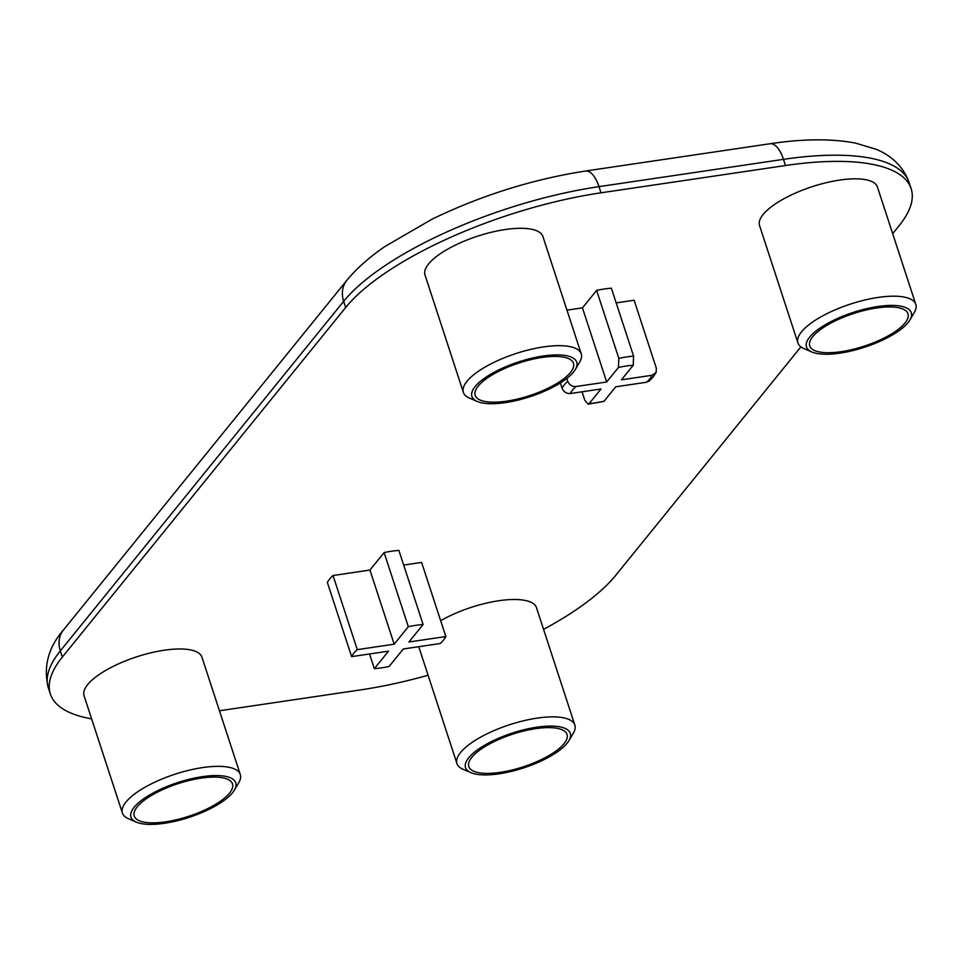<?xml version="1.0" encoding="UTF-8"?>
<svg xmlns="http://www.w3.org/2000/svg" width="964" height="964" viewBox="0 0 964 964"><rect width="100%" height="100%" fill="white"/><g stroke="black" fill="none" stroke-linecap="round" stroke-linejoin="round"><path stroke-width="1.45" d="M573.532 372.032A55.117 18.304 161.9 0 0 575.363 369.417A55.117 18.304 161.9 0 0 540.358 356.463A55.117 18.304 161.9 0 0 475.132 386.588A55.117 18.304 161.9 0 0 477.288 401.47A55.117 18.304 161.9 0 0 526.995 397.662A55.117 18.304 161.9 0 0 573.532 372.032M477.288 401.47L469.396 398.06A62.009 20.593 -18.1 0 1 463.371 392.396A62.009 20.593 -18.1 0 1 466.962 381.322A62.009 20.593 -18.1 0 1 529.947 349.571A62.009 20.593 -18.1 0 1 581.244 353.872A62.009 20.593 -18.1 0 1 579.726 361.994L575.363 369.417M232.577 792.709A55.117 18.304 161.9 0 0 234.409 790.082A55.117 18.304 161.9 0 0 199.403 777.129A55.117 18.304 161.9 0 0 134.177 807.254A55.117 18.304 161.9 0 0 136.346 822.135A55.117 18.304 161.9 0 0 186.052 818.34A55.117 18.304 161.9 0 0 232.577 792.709M136.346 822.135L128.441 818.725A62.009 20.593 -18.1 0 1 122.416 813.062A62.009 20.593 -18.1 0 1 126.007 801.988A62.009 20.593 -18.1 0 1 188.992 770.248A62.009 20.593 -18.1 0 1 240.301 774.538A62.009 20.593 -18.1 0 1 238.771 782.672L234.409 790.082M567.121 743.232A55.117 18.304 161.9 0 0 568.965 740.605A55.117 18.304 161.9 0 0 533.96 727.651A55.117 18.304 161.9 0 0 468.721 757.776A55.117 18.304 161.9 0 0 470.89 772.658A55.117 18.304 161.9 0 0 520.596 768.862A55.117 18.304 161.9 0 0 567.121 743.232M470.89 772.658L462.997 769.248A62.009 20.593 -18.1 0 1 456.96 763.596A62.009 20.593 -18.1 0 1 460.563 752.51A62.009 20.593 -18.1 0 1 523.548 720.771A62.009 20.593 -18.1 0 1 574.845 725.061A62.009 20.593 -18.1 0 1 573.327 733.194L568.965 740.605M908.076 322.554A55.117 18.304 161.9 0 0 909.92 319.94A55.117 18.304 161.9 0 0 874.914 306.986A55.117 18.304 161.9 0 0 809.676 337.111A55.117 18.304 161.9 0 0 811.845 351.993A55.117 18.304 161.9 0 0 861.551 348.185A55.117 18.304 161.9 0 0 908.076 322.554M811.845 351.993L803.952 348.582A62.009 20.593 -18.1 0 1 797.915 342.919A62.009 20.593 -18.1 0 1 801.506 331.845A62.009 20.593 -18.1 0 1 864.503 300.093A62.009 20.593 -18.1 0 1 915.8 304.395A62.009 20.593 -18.1 0 1 914.282 312.517L909.92 319.94M137.25 806.796A51.67 17.159 161.9 0 0 134.261 816.038A51.67 17.159 161.9 0 0 177.002 819.617A51.67 17.159 161.9 0 0 229.504 793.155A51.67 17.159 161.9 0 0 232.493 783.925A51.67 17.159 161.9 0 0 189.739 780.346A51.67 17.159 161.9 0 0 137.25 806.796M240.301 774.538L201.934 657.171A62.009 20.593 161.9 0 0 150.637 652.881A62.009 20.593 161.9 0 0 87.652 684.621A62.009 20.593 161.9 0 0 84.049 695.707L122.416 813.062M471.806 757.318A51.67 17.159 161.9 0 0 468.805 766.561A51.67 17.159 161.9 0 0 511.559 770.14A51.67 17.159 161.9 0 0 564.048 743.678A51.67 17.159 161.9 0 0 567.049 734.447A51.67 17.159 161.9 0 0 524.296 730.869A51.67 17.159 161.9 0 0 471.806 757.318M574.845 725.061L536.49 607.694A62.009 20.593 161.9 0 0 500.388 600.512A62.009 20.593 161.9 0 0 440.656 620.696M812.748 336.653A51.67 17.159 161.9 0 0 809.76 345.883A51.67 17.159 161.9 0 0 852.513 349.462A51.67 17.159 161.9 0 0 905.003 323.012A51.67 17.159 161.9 0 0 907.992 313.782A51.67 17.159 161.9 0 0 865.25 310.203A51.67 17.159 161.9 0 0 812.748 336.653M915.8 304.395L877.433 187.028A62.009 20.593 161.9 0 0 826.136 182.726A62.009 20.593 161.9 0 0 763.151 214.478A62.009 20.593 161.9 0 0 759.56 225.552L797.915 342.919M478.204 386.13A51.67 17.159 161.9 0 0 475.204 395.361A51.67 17.159 161.9 0 0 517.957 398.939A51.67 17.159 161.9 0 0 570.447 372.49A51.67 17.159 161.9 0 0 573.447 363.259A51.67 17.159 161.9 0 0 530.694 359.68A51.67 17.159 161.9 0 0 478.204 386.13M581.244 353.872L542.889 236.505A62.009 20.593 161.9 0 0 491.592 232.203A62.009 20.593 161.9 0 0 428.594 263.955A62.009 20.593 161.9 0 0 425.004 275.029L463.371 392.396M652.098 375.273L656.147 372.393L653.303 376.828L649.29 380.961L646.422 382.262A43.404 14.424 161.9 0 0 649.965 378.659A43.404 14.424 161.9 0 0 652.098 375.273L621.443 379.804L633.215 365.284A43.404 14.424 161.9 0 0 618.454 367.465L606.681 381.985L582.449 307.865L566.965 310.155M408.338 626.696L394.18 644.181L357.27 649.64A50.297 16.701 161.9 0 0 353.824 653.218A50.297 16.701 161.9 0 0 351.607 656.629L327.374 582.497A50.297 16.701 161.9 0 1 329.604 579.099A50.297 16.701 161.9 0 1 333.038 575.508L369.947 570.049L384.118 552.577A50.297 16.701 161.9 0 1 398.879 550.384L423.1 624.515A50.297 16.701 161.9 0 0 408.338 626.696L384.118 552.577M562.096 388.263A50.297 16.701 -18.1 0 1 564.314 384.853A50.297 16.701 -18.1 0 1 567.76 381.274C569.387 384.985 572.134 386.733 576.026 386.528A43.404 14.424 161.9 0 0 570.363 393.517C566.471 393.734 563.723 391.974 562.096 388.263L560.349 382.937M618.454 367.465L618.828 358.331A50.297 16.701 -18.1 0 1 633.589 356.15L611.381 288.2A50.297 16.701 161.9 0 0 596.62 290.381L582.449 307.865M656.147 372.393L656.327 368.176L634.119 300.226L616.177 302.877M892.676 233.637L899.159 225.636A206.694 68.661 161.9 0 0 911.137 188.715A206.694 68.661 161.9 0 0 785.503 165.531L601.006 192.812A206.694 68.661 161.9 0 0 345.678 307.492L62.335 657.087A206.694 68.661 161.9 0 0 50.357 694.02A206.694 68.661 161.9 0 0 91.628 718.855M219.455 710.769L360.488 689.911A206.694 68.661 161.9 0 0 428.088 675.246M543.563 629.359A206.694 68.661 161.9 0 0 615.815 575.231L800.903 346.859M351.607 656.629L388.504 651.17L374.345 668.654A50.297 16.701 161.9 0 0 389.094 666.473L403.265 648.989L440.174 643.53A50.297 16.701 161.9 0 0 445.838 636.541L421.605 562.41L403.675 565.061M567.76 381.274L566.832 378.418M570.363 393.517L601.018 388.986L589.245 403.506A43.404 14.424 161.9 0 0 604.006 401.325L615.767 386.793L646.422 382.262M589.245 403.506L588.1 404.169L584.823 400.289L582.051 391.782M604.006 401.325L588.1 404.169M633.589 356.15L633.215 365.284M618.828 358.331L596.62 290.381M606.681 381.985L576.026 386.528M445.838 636.541L408.929 642L423.1 624.515M394.18 644.181L369.947 570.049M357.27 649.64L333.038 575.508M374.345 668.654L369.537 653.978M345.678 307.492L343.654 301.322L60.31 650.905L62.335 657.087M785.503 165.531L783.479 159.349L598.981 186.642L601.006 192.812M346.847 280.331C356.475 268.619 369.092 257.4 384.672 246.663L432.101 219.153C481.494 195.318 532.634 179.268 585.51 171.026A27.558 11.881 81.6 0 1 598.981 186.642A206.694 68.661 161.9 0 0 343.654 301.322A27.558 23.124 -141 0 1 346.847 280.331L63.504 629.914A27.558 23.124 -141 0 0 60.31 650.905A206.694 68.661 161.9 0 0 48.333 687.838L50.357 694.02M911.137 188.715L909.112 182.533A206.694 68.661 161.9 0 0 783.479 159.349A27.558 11.881 81.6 0 0 770.007 143.744L585.51 171.026M770.007 143.744C803.072 138.768 831.571 138.551 855.49 143.094L875.927 149.227C885.241 152.854 902.039 162.398 909.112 182.533M63.504 629.914C48.2 647.555 43.151 666.871 48.333 687.838M456.96 763.596L418.762 646.699"/></g></svg>
